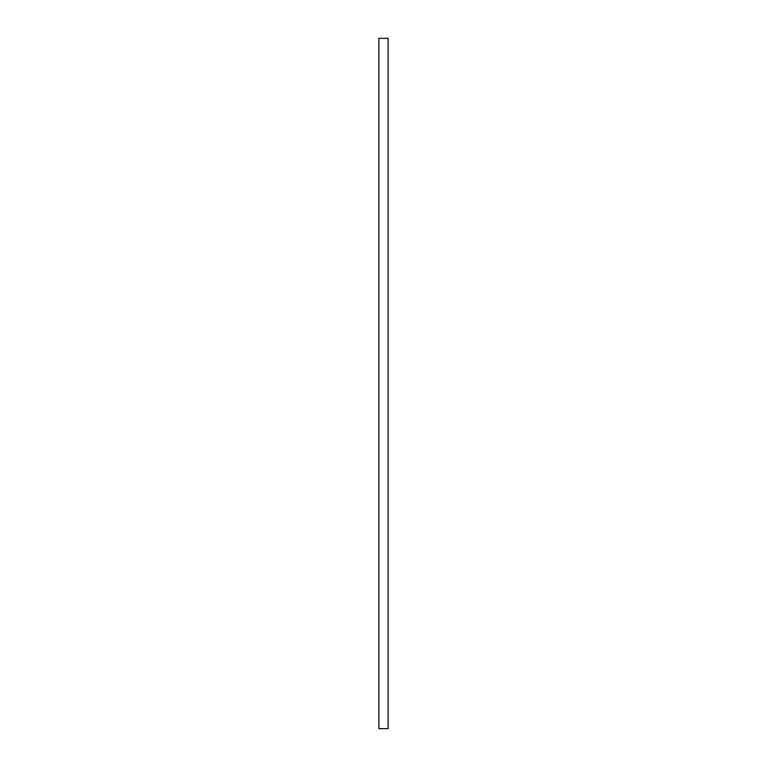<?xml version="1.0" encoding="UTF-8"?>
<svg xmlns="http://www.w3.org/2000/svg" width="767" height="767" viewBox="0 0 767 767"><rect width="100%" height="100%" fill="white"/><g stroke="black" fill="none" stroke-linecap="round" stroke-linejoin="round"><path stroke-width="1.15" d="M388.102 38.35L378.898 38.35L378.898 728.65L388.102 728.65L388.102 38.35"/></g></svg>
